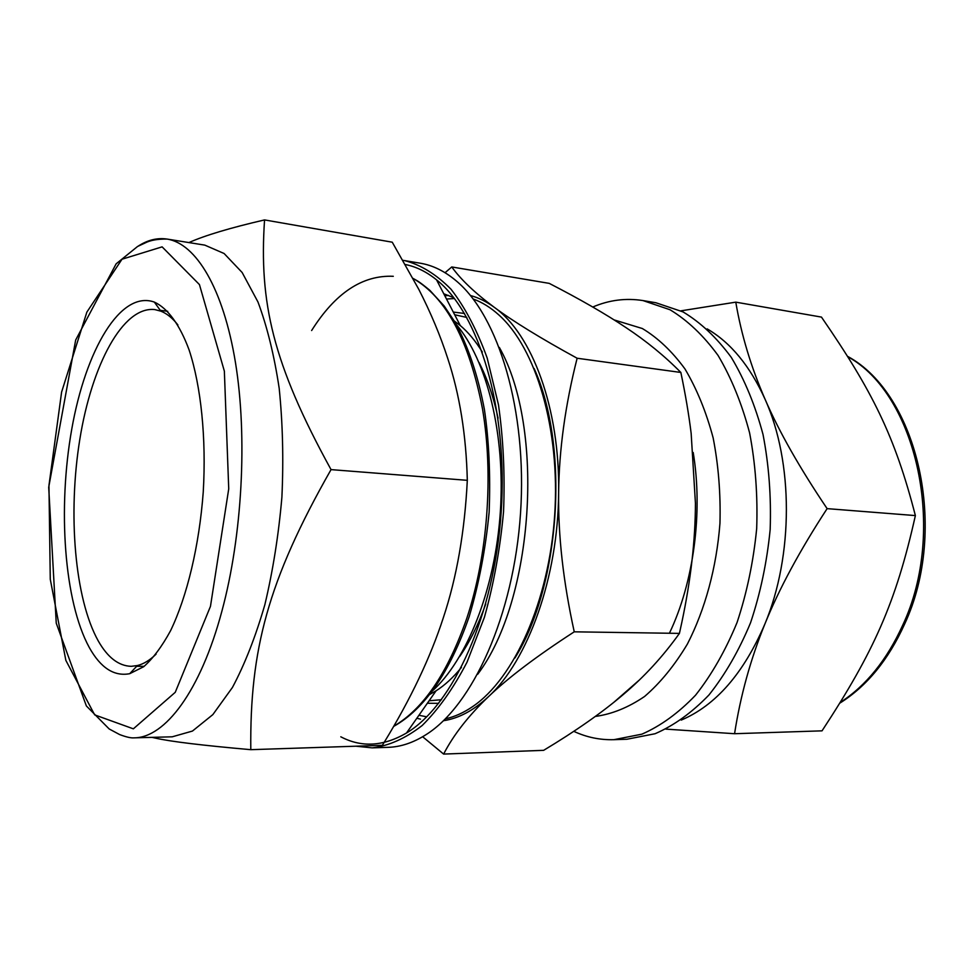 <?xml version="1.0" encoding="UTF-8"?>
<svg xmlns="http://www.w3.org/2000/svg" width="974" height="974" viewBox="0 0 974 974"><rect width="100%" height="100%" fill="white"/><g stroke="black" fill="none" stroke-linecap="round" stroke-linejoin="round"><path stroke-width="1.46" d="M822.032 730.841L734.566 733.714C740.435 695.826 750.54 659.276 764.858 624.091C779.017 589.027 799.764 550.541 827.121 508.635C799.678 467.934 779.03 431.555 765.174 399.498C751.112 367.259 741.311 334.812 735.784 302.147L821.472 317.098C872.4 391.024 894.923 436.182 915.377 515.587C895.837 603.064 873.69 652.008 822.032 730.841M665.924 729.124L734.566 733.714M915.377 515.587L827.121 508.635M735.784 302.147L680.911 310.84M707.161 328.883C730.804 342.641 750.138 366.175 765.174 399.498C793.396 462.066 793.591 555.484 764.858 624.091C743.625 673.436 715.744 705.444 681.24 720.09M592.764 307.029C609.103 300.029 625.856 297.874 642.998 300.576L655.867 302.744L683.018 311.899C700.61 322.443 716.706 337.613 731.304 357.409C744.647 379.653 755.227 405.342 763.019 434.465C768.912 465.012 771.298 496.703 770.166 529.527C766.952 562.205 760.414 593.3 750.54 622.8C738.962 650.644 725.094 674.714 708.926 695.01C691.844 712.7 673.886 725.606 655.052 733.739L626.939 739.242L613.9 739.68C599.911 740.07 586.531 737.281 573.783 731.328M693.208 452.508C703.118 512.409 693.731 582.464 669.418 633.234M638.932 680.376L613.583 702.534M614.192 319.935L642.316 328.518C657.852 337.832 672.072 351.31 684.978 368.963C696.787 388.845 706.187 411.819 713.151 437.898C718.471 465.292 720.748 493.757 719.956 523.306C716.56 567.538 705.103 609.602 687.376 644.082C674.568 665.473 660.311 682.932 644.581 696.471C628.376 707.501 611.952 714.161 595.297 716.45M642.998 300.576L670.015 309.744C687.522 320.324 703.545 335.567 718.069 355.449C731.352 377.827 741.871 403.662 749.615 432.955C755.471 463.697 757.821 495.596 756.676 528.626C753.45 561.523 746.912 592.825 737.05 622.532C725.508 650.547 711.677 674.775 695.558 695.192C678.525 712.992 660.64 725.983 641.89 734.165L613.9 739.68M264.551 219.917L392.254 242.197L418.759 289.29C430.678 312.544 440.333 335.58 447.723 358.383C459.679 394.494 466.205 435.147 467.313 480.328L331.038 469.614C272.586 363.229 259.011 302.33 264.551 219.917C230.095 227.892 204.881 235.452 188.932 242.575M467.313 480.328C464.708 531.694 456.721 577.46 443.353 617.662C430.471 657.353 410.724 698.942 384.121 742.456L382.368 745.329L250.793 749.676C249.807 650.303 267.57 581.125 331.038 469.614M151.981 737.367L155.682 738.17C170.767 741.579 202.482 745.414 250.793 749.676M403.017 260.338L404.49 260.569C420.744 264.745 436.255 274.315 451.047 289.278C465.061 307.334 477.102 330.247 487.17 357.994L498.469 404.746C503.363 439.055 505.043 474.764 503.534 511.849C500.137 548.812 493.757 583.986 484.382 617.358L467.009 662.198C453.373 688.387 438.41 709.498 422.132 725.545C405.501 738.426 388.857 745.865 372.202 747.862L355.912 746.206M405.428 264.551C416.117 266.645 426.49 271.746 436.547 279.842C478.94 313.311 508.111 408.617 501.196 511.691C494.451 614.789 452.947 705.407 406.511 732.996C383.427 746.449 361.524 747.715 340.803 736.794M444.814 295.779L448.6 295.426M473.206 299.006C482.045 302.196 490.567 307.48 498.749 314.846C535.992 347.986 560.427 429.144 554.681 515.246C549.019 601.348 514.077 678.574 472.792 706.503C463.709 712.725 454.566 716.827 445.386 718.836M420.512 719.141L416.823 718.276M443.767 293.758L453.811 297.727M499.345 347.438C545.233 428.317 533.837 600.154 477.686 674.276M446.506 299.042L454.432 298.531M534.105 368.476C569.668 446.348 560.452 585.52 514.917 658.01M426.709 716.827L418.93 715.269M454.663 314.748L466.814 317.439M441.478 699.722L429.084 700.781M427.355 703.252L438.677 703.35M464.513 313.47L453.275 312.07M454.213 320.945L460.276 325.547C468.251 332.256 475.616 341.095 482.337 352.052M461.433 667.446C453.324 677.429 444.862 685.221 436.072 690.809L429.461 694.584M404.49 260.569L420.33 263.224C432.59 265.257 444.436 271.028 455.869 280.573C498.408 315.515 527.397 410.59 520.542 512.981C513.822 615.373 472.548 705.797 425.76 734.822C413.171 742.76 400.667 746.936 388.249 747.326L372.202 747.862M479.111 362.596C487.207 378.362 493.538 396.893 498.079 418.187M485.758 603.965C478.453 624.48 469.736 642.024 459.618 656.586M156.083 654.151C149.838 660.238 143.604 664.037 137.371 665.559L131.161 666.326C118.609 665.912 107.651 657.474 98.289 640.989C74.621 598.657 67.742 513.724 79.819 439.347C91.775 365.043 122.809 305.97 154.805 309.586L160.856 311.169C166.834 313.494 172.508 318.084 177.901 324.939M89.291 647.527C64.114 601.494 57.636 508.611 71.723 429.339C85.627 350.129 120.411 289.948 154.342 302.086C167.601 308.174 179.703 324.439 189.139 350.031C201.034 386.203 206.403 438.093 203.249 491.955C199.268 545.757 187.093 596.478 170.535 630.762C161.976 646.493 153.015 658.473 143.665 666.727L129.712 673.691C114.116 676.65 100.651 667.921 89.291 647.527M138.198 246.13C147.707 239.969 157.338 237.619 167.065 239.068L204.82 245.131L224.105 253.508L242.149 272.501L257.976 302.001C267.156 326.594 274.23 355.388 279.197 388.37C282.728 423.142 283.629 459.411 281.9 497.166C278.637 534.811 272.951 570.642 264.867 604.647C255.59 636.692 244.778 664.292 232.433 687.461L212.843 714.612L192.45 731.06L172.24 736.807L133.998 737.854C164.837 737.939 200.474 691.491 221.938 611.015C242.295 535.712 247.615 437.07 235.477 362.645C223.277 288.134 195.884 243.524 167.065 239.068C157.678 238.959 150.434 240.225 145.321 242.855L137.578 246.471L116.137 263.832L75.668 340.036L48.7 487.317L56.249 623.19L86.369 705.955L109.185 728.966L119.607 734.554C126.218 737.05 131.015 738.146 133.998 737.854M456.234 324.439C486.817 359.99 505.494 434.161 500.356 511.642C495.23 589.124 466.923 660.177 431.908 691.382M443.462 720.723C458.778 718.41 473.814 710.375 488.546 696.593C528.054 660.384 558.151 577.083 558.626 492.82C559.989 408.398 532.023 333.887 494.244 307.285C486.525 301.636 478.599 297.715 470.454 295.524M422.643 736.734L443.62 754.083C453.567 734.834 468.543 715.671 488.546 696.593C508.258 677.673 536.82 656.074 574.246 631.822C563.264 581.904 558.053 535.566 558.626 492.82C559.064 450.037 565.237 405.172 577.132 358.237C540.692 338.295 513.067 321.31 494.244 307.285C475.105 293.113 460.946 279.672 451.766 266.949L445.057 272.708M574.246 631.822L679.426 633.392C662.856 656.61 644.045 677.064 622.983 694.779C601.956 712.664 575.512 731.182 543.65 750.333L443.62 754.083M451.766 266.949L549.226 283.373C579.98 299.188 605.56 313.932 625.978 327.593C646.419 341.144 664.718 356.094 680.85 372.458C685.379 394.068 688.813 414.364 691.15 433.32L695.436 503.266C695.339 540.302 690.809 579.968 681.849 622.276L679.426 633.392M680.85 372.458L577.132 358.237M847.928 356.788C916.351 394.19 947.434 530.343 902.703 625.211C886.864 659.97 866.105 685.672 840.44 702.315M413.086 278.454C446.104 297.301 469.249 340.803 482.52 408.958C493.708 475.044 487.67 555.423 466.863 618.125C447.699 673.034 423.325 709.048 393.764 726.19M210.469 606.352L175.259 692.307L133.353 728.832L94.661 714.867L65.855 660.384L50.271 579.262L48.956 485.454L61.606 392.059L86.869 312.106L122.018 259.218L162.11 246.86L199.439 284.578L224.361 371.155L228.732 488.838L210.469 606.352M311.619 330.539C335.251 293.028 362.474 274.948 393.289 276.299M847.709 356.423C917.825 394.166 948.956 529.223 904.578 624.176C888.422 659.836 866.897 686.122 840.002 703.033M460.276 325.547L436.547 279.842M436.072 690.809L406.511 732.996M136.652 666.313L144.201 666.313M160.247 310.316L167.723 311.315M160.856 311.169L154.342 302.086M137.371 665.559L129.712 673.691M155.256 737.269L155.682 738.17M413.061 278.406C417.03 280.841 417.335 280.037 429.765 290.252L444.254 306.092L454.59 321.578C467.861 345.38 477.796 374.673 484.395 409.445C488.985 440.26 490.567 474.496 489.143 512.166C485.6 548.971 478.952 583.779 469.2 616.566C449.744 672.51 424.554 709.133 393.618 726.434"/></g></svg>
